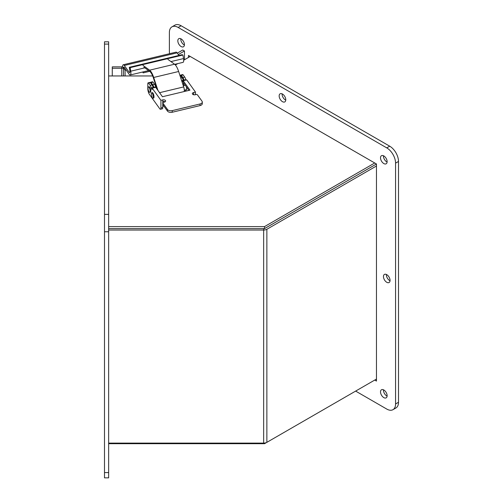 <?xml version="1.0" encoding="UTF-8"?>
<svg xmlns="http://www.w3.org/2000/svg" width="503" height="503" viewBox="0 0 503 503"><rect width="100%" height="100%" fill="white"/><g stroke="black" fill="none" stroke-linecap="round" stroke-linejoin="round"><path stroke-width="0.75" d="M108.648 230.041L263.66 230.041A4.54 2.622 0 0 0 266.867 229.274L266.867 442.344L376.47 379.067L264.521 443.703L108.648 443.703M264.521 443.703L264.521 443.068M266.867 442.344A4.54 2.622 180 0 1 263.66 443.112L108.648 443.112M188.468 57.449L188.468 55.449L376.47 163.991L264.515 228.62L108.648 228.62L263.66 228.62L263.66 443.112M265.043 228.318A2.075 1.201 0 0 0 265.131 228.274L376.47 163.991L376.47 381.073L374.735 380.073M376.47 165.996L266.867 229.274M121.77 75.953L121.77 66.855L112.27 66.855L112.27 68.276L121.77 68.276A4.54 2.622 -0 0 0 123.505 68.075A2.075 0.648 -103.4 0 1 123.82 67.163A2.075 0.648 -103.4 0 1 124.304 67.484L129.17 74.274A4.54 1.415 -103.4 0 0 130.227 74.985A4.54 1.415 -103.4 0 0 130.749 71.2L130.151 67.647L182.929 55.022L183.526 58.574A4.54 1.415 76.6 0 1 183.01 62.359L174.723 64.34M124.304 65.478A4.54 1.415 -103.4 0 0 123.248 64.768L176.025 52.149A4.54 1.415 76.6 0 1 177.081 52.853L124.304 65.478L129.17 72.269A2.075 0.648 76.6 0 0 129.655 72.589A2.075 0.648 76.6 0 0 129.893 70.86L129.296 67.308L182.08 54.682L182.929 55.022M129.296 67.308L130.151 67.647M177.081 52.853L178.936 55.437M123.248 64.768A4.54 1.415 -103.4 0 0 122.562 66.761L125.096 70.288L125.096 75.953M178.307 54.563L184.475 51.004L182.74 50.004L177.289 53.148M184.475 51.004L184.475 59.756M121.77 66.855A2.075 1.201 -0 0 0 122.562 66.761M112.27 75.953L112.27 68.276M184.771 85.416A2.584 0.805 76.6 0 1 185.073 85.013A2.584 0.805 76.6 0 1 185.091 85.007M186.255 86.629A2.584 0.805 76.6 0 1 186.273 90.031A2.584 0.805 76.6 0 1 185.821 89.811M152.183 88.157L152.183 89.006A1.037 0.327 76.6 0 1 152.025 89.459A1.037 0.327 76.6 0 1 151.504 88.66L151.29 87.906A4.156 1.295 -103.4 0 0 150.164 85.347L148.605 83.171A2.075 0.648 -103.4 0 0 148.121 82.844A2.075 0.648 -103.4 0 0 147.807 83.756L147.807 88.71A4.156 1.295 76.6 0 0 149.397 94.319L159.778 108.786A2.993 0.937 76.6 0 0 160.476 109.258L162.318 108.818A2.993 0.937 -103.4 0 0 162.765 107.504L162.765 99.902L160.922 100.342L152.183 88.157L155.704 87.315L162.463 96.733L189.958 90.156L183.199 80.738L186.72 79.895L195.466 92.08L193.624 92.527A2.075 1.201 -0 0 0 192.341 93.633A2.075 1.201 -0 0 0 195.214 94.74L196.095 94.526A1.037 0.597 180 0 1 197.453 94.853L202.024 101.222A3.634 2.1 180 0 1 202.3 102.027A3.634 2.1 180 0 1 200.056 103.964L172.233 110.622A3.634 2.1 180 0 1 167.48 109.484L162.909 103.115A1.037 0.597 180 0 1 162.834 102.882A1.037 0.597 180 0 1 163.475 102.329L164.355 102.122A2.075 1.201 -0 0 0 165.638 101.009A2.075 1.201 -0 0 0 162.765 99.902M148.121 82.844L149.963 82.404A2.075 0.648 76.6 0 1 150.447 82.731L152.007 84.906A4.156 1.295 76.6 0 1 153.132 87.465L153.252 87.899M184.111 80.518L183.991 80.09A4.156 1.295 -103.4 0 0 182.866 77.525L181.306 75.349A2.075 0.648 -103.4 0 0 180.822 75.029A2.075 0.648 -103.4 0 0 180.546 75.494M180.822 75.029L182.664 74.589A2.075 0.648 76.6 0 1 183.149 74.909L184.708 77.085A4.156 1.295 76.6 0 1 185.833 79.65L185.953 80.078M195.466 94.677L195.466 92.08M162.765 107.504L160.922 107.944A2.993 0.937 76.6 0 1 160.476 109.258M160.922 107.944L160.922 100.342M188.958 90.395L183.199 82.366L183.199 80.738M193.624 94.74L193.624 94.149A2.075 1.201 -0 0 0 192.894 94.445M202.3 102.027L202.3 103.656A3.634 2.1 180 0 1 200.056 105.592L172.233 112.251A3.634 2.1 180 0 1 167.48 111.113L162.909 104.743A1.037 0.597 180 0 1 162.834 104.511L162.834 102.882M165.085 101.826A2.075 1.201 -0 0 0 162.765 101.531M149.636 71.338L143.198 72.878L143.078 71.91M142.651 72.011L143.198 72.878M167.92 59.392L174.554 64.214A11.714 3.659 76.6 0 1 178.647 71.501L183.689 86.918A4.156 1.295 76.6 0 1 184.192 91.533M174.554 64.214L149.605 70.181L142.971 65.359M149.605 70.181A11.714 3.659 76.6 0 1 153.698 77.468L157.942 90.433M157.112 89.276L153.384 77.89A10.387 3.244 -103.4 0 0 149.756 71.426L143.883 67.157M183.526 82.825L183.526 85.711M181.948 81.587L183.199 81.291M179.873 75.255L180.08 75.205A2.075 0.648 76.6 0 1 180.564 75.525L182.13 77.701A4.156 1.295 76.6 0 1 183.249 80.266L183.375 80.694M163.871 106.076L162.765 106.34M153.993 87.723L153.868 87.289A4.156 1.295 -103.4 0 0 152.742 84.73L151.183 82.555A2.075 0.648 -103.4 0 0 150.699 82.228L152.541 81.788A2.075 0.648 76.6 0 1 153.025 82.115L154.584 84.29A4.156 1.295 76.6 0 1 155.71 86.849L155.924 87.604A1.037 0.327 -103.4 0 0 155.93 87.635M150.699 82.228A2.075 0.648 -103.4 0 0 150.422 82.699M185.752 91.162L184.934 90.024M152.918 98.242L153.566 98.085A2.804 0.874 -103.4 0 0 153.742 97.972A2.804 0.874 -103.4 0 0 153.685 94.847A2.804 0.874 -103.4 0 0 152.264 92.627L151.617 92.785A2.804 0.874 -103.4 0 0 151.214 93.602L152.195 97.695A2.804 0.874 -103.4 0 0 152.918 98.242A2.804 0.874 -103.4 0 0 152.95 94.709A2.804 0.874 -103.4 0 0 151.617 92.785M148.033 87.711C147.907 89.037 148.234 90.402 149.014 91.81A2.804 0.874 -103.4 0 0 149.737 92.351L150.384 92.2A2.804 0.874 -103.4 0 0 150.806 91.081A2.804 0.874 -103.4 0 0 150.234 88.138A2.804 0.874 -103.4 0 0 149.083 86.742L148.435 86.9A2.804 0.874 -103.4 0 0 148.033 87.711A2.804 0.874 -103.4 0 0 148.014 88.019M149.737 92.351A2.804 0.874 -103.4 0 0 150.158 91.232A2.804 0.874 -103.4 0 0 149.586 88.295A2.804 0.874 -103.4 0 0 148.435 86.9M282.472 101.663A4.672 2.697 60 0 1 279.416 97.544A4.672 2.697 60 0 1 280.133 93.797A4.672 2.697 60 0 1 284.805 96.494A4.672 2.697 60 0 1 284.805 101.895A4.672 2.697 60 0 1 282.472 101.663M282.12 93.847A4.672 2.697 -120 0 0 285.408 99.965A4.672 2.697 -120 0 0 285.754 100.147M386.75 282.284A4.672 2.697 60 0 1 383.701 278.165A4.672 2.697 60 0 1 384.418 274.418A4.672 2.697 60 0 1 389.089 277.122A4.672 2.697 60 0 1 389.089 282.516A4.672 2.697 60 0 1 386.75 282.284M386.405 274.475A4.672 2.697 -120 0 0 389.693 280.586A4.672 2.697 -120 0 0 390.039 280.768M180.778 38.731A4.672 2.697 -120 0 0 184.067 44.849A4.672 2.697 -120 0 0 184.412 45.025M181.124 46.54A4.672 2.697 60 0 1 178.075 42.422A4.672 2.697 60 0 1 178.791 38.681A4.672 2.697 60 0 1 183.463 41.378A4.672 2.697 60 0 1 183.463 46.773A4.672 2.697 60 0 1 181.124 46.54M383.468 155.754A4.672 2.697 -120 0 0 386.75 161.865A4.672 2.697 -120 0 0 387.103 162.048M383.814 163.563A4.672 2.697 60 0 1 380.765 159.445A4.672 2.697 60 0 1 381.481 155.704A4.672 2.697 60 0 1 386.153 158.401A4.672 2.697 60 0 1 386.153 163.796A4.672 2.697 60 0 1 383.814 163.563M383.468 389.8A4.672 2.697 -120 0 0 386.75 395.918A4.672 2.697 -120 0 0 387.103 396.094M383.814 397.609A4.672 2.697 60 0 1 380.765 393.491A4.672 2.697 60 0 1 381.481 389.75A4.672 2.697 60 0 1 386.153 392.447A4.672 2.697 60 0 1 386.153 397.842A4.672 2.697 60 0 1 383.814 397.609M355.64 391.095L386.75 409.058A12.462 7.193 -120 0 0 392.988 409.675A12.462 7.193 -120 0 0 395.565 403.972L395.565 163.142A12.462 7.193 -120 0 0 386.75 147.876L178.188 27.464A12.462 7.193 -120 0 0 171.957 26.848A12.462 7.193 -120 0 0 169.379 32.55L169.379 51.205A12.462 7.193 -120 0 0 169.612 53.683M392.988 409.675L395.924 407.977A12.462 7.193 -120 0 0 398.502 402.274L398.502 161.444A12.462 7.193 -120 0 0 389.693 146.178L181.124 25.766A12.462 7.193 -120 0 0 174.893 25.15L171.957 26.848M108.648 472.581L108.648 41.806L104.498 41.806L104.498 477.85L108.648 477.85L108.648 472.581L104.498 472.581M264.515 228.62L264.515 226.614L108.648 226.614M108.648 75.953L152.673 75.953M175.39 65.006L177.817 63.604M183.689 60.215L190.209 56.449M374.729 162.985L264.515 226.614M123.505 75.953L123.505 68.075L124.543 67.823L123.505 68.075L123.505 75.953M126.134 70.043L125.096 70.288M129.893 70.86L130.749 71.2L144.814 67.836M170.938 61.586L183.526 58.574M129.17 72.269L129.937 72.086M148.605 83.171L150.447 82.731M153.132 87.465L151.29 87.906M150.164 85.347L152.007 84.906M152.183 88.497L151.504 88.66M185.833 79.65L183.991 80.09M182.866 77.525L184.708 77.085M181.306 75.349L183.149 74.909M193.624 94.149L193.624 92.527M200.056 105.592L200.056 103.964M172.233 112.251L172.233 110.622M167.48 111.113L167.48 109.484M162.909 104.743L162.909 103.115M178.647 71.501L153.698 77.468M183.689 86.918L159.558 92.69M183.199 81.077L181.885 81.392M180.005 75.664L180.564 75.525M183.249 80.266L181.64 80.65M180.778 78.028L182.13 77.701M151.183 82.555L153.025 82.115M155.71 86.849L153.868 87.289M152.742 84.73L154.584 84.29M395.565 403.972L398.502 402.274M395.565 163.142L398.502 161.444M386.75 147.876L389.693 146.178M178.188 27.464L181.124 25.766M108.648 44.088L104.498 44.088M108.648 214.379L104.498 214.379M108.648 231.751L104.498 231.751M148.605 70.59L130.227 74.985M184.299 90.175L186.582 89.628M183.312 85.762L185.299 85.29M155.364 85.799L155.93 85.667"/></g></svg>

